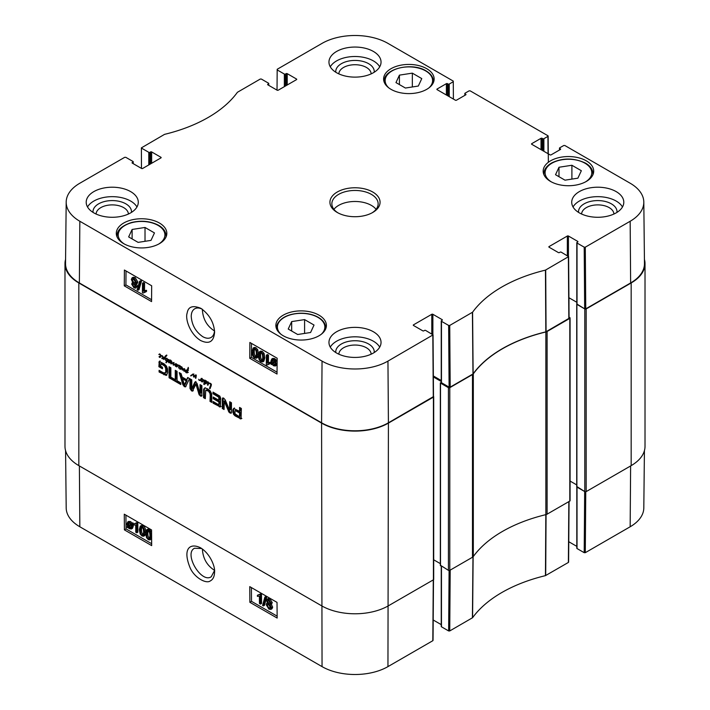 <?xml version="1.0" encoding="UTF-8"?>
<svg xmlns="http://www.w3.org/2000/svg" width="710" height="710" viewBox="0 0 710 710"><rect width="100%" height="100%" fill="white"/><g stroke="black" fill="none" stroke-linecap="round" stroke-linejoin="round"><path stroke-width="1.06" d="M310.581 332.502L297.667 334.499L288.224 329.041L291.677 321.594L304.59 319.598L314.033 325.047L310.581 332.502M564.982 180.171L555.531 174.713L558.992 167.258L571.896 165.261L581.348 170.72L577.887 178.174L564.982 180.171M395.967 82.591L399.419 75.136L412.332 73.139L421.775 78.597L418.323 86.043L405.41 88.04L395.967 82.591M138.104 242.376L128.652 236.918L132.113 229.463L145.017 227.466L154.469 232.924L151.008 240.379L138.104 242.376M214.509 330.949C207.089 326.263 203.042 319.26 202.377 309.942L202.385 309.303M586.3 160.824A25.267 14.591 180 0 1 593.702 171.145A25.267 14.591 180 0 1 568.435 185.727A25.267 14.591 180 0 1 543.168 171.145A25.267 14.591 180 0 1 558.77 157.664A25.267 14.591 180 0 1 586.3 160.824M472.975 373.975L473.135 373.833A135.015 77.949 180 0 1 545.821 331.872L569.074 318.302L568.612 256.621L545.449 270.128A135.663 78.331 0 0 0 472.585 312.196L449.732 325.437L448.64 325.437L449.102 387.127L450.193 387.127L472.975 373.975L472.416 312.338M449.102 387.127L441.469 382.717L441.469 321.302A0.772 0.444 180 0 1 441.469 320.671L442.144 320.272A0.772 0.444 0 0 0 442.144 319.642L442.144 320.272M441.469 382.086A0.772 0.444 0 0 0 441.469 382.717M441.238 380.533L433.357 375.98M66.19 202.075L65.533 263.49A47.251 27.282 0 0 0 79.369 282.953L321.586 422.796A47.251 27.282 0 0 0 388.414 422.796L433.508 396.57L433.047 334.88L387.953 361.106A46.594 26.9 180 0 1 322.047 361.106L79.839 221.263A46.594 26.9 180 0 1 66.19 202.075A46.594 26.9 180 0 1 79.839 183.224L124.703 157.318L125.794 157.318L132.974 161.454A0.772 0.444 180 0 1 132.974 162.084L132.974 163.504M630.631 282.953A47.251 27.282 0 0 0 644.467 263.49L643.81 202.075A46.594 26.9 180 0 1 630.16 221.263L585.297 247.169L584.206 247.169L584.667 308.859L585.759 308.859L630.631 282.953L630.16 221.263M584.667 308.859L577.026 304.448L577.026 243.033A0.772 0.444 180 0 1 577.026 242.403L577.709 242.004A0.772 0.444 0 0 0 577.709 241.373L577.709 242.004M577.026 303.818A0.772 0.444 0 0 0 577.026 304.448M576.804 302.274L568.914 297.721A0.967 0.559 180 0 1 568.985 297.756L576.804 302.274M145.017 227.466L145.017 241.302M132.113 229.463L132.113 238.915M571.896 165.261L571.896 179.097M558.992 167.258L558.992 176.71M304.59 319.598L304.59 333.425M291.677 321.594L291.677 331.037M399.419 75.136L399.419 84.588M412.332 73.139L412.332 86.975M262.203 360.662L261.094 360.698C260.073 360.387 259.541 358.772 259.478 355.87L260.206 352.852L261.138 352.923C262.141 353.243 262.682 354.849 262.744 357.751L262.017 360.804M260.845 352.799L260.57 355.248C260.632 358.151 261.165 359.766 262.185 360.085L263.295 360.041M261.067 361.656C259.327 360.715 258.449 358.586 258.449 355.275L259.487 351.752L261.147 351.974L262.993 354.024L263.774 358.355L262.727 361.878L261.067 361.656M259.487 351.752L260.579 351.13L262.238 351.352L264.084 353.402L264.865 357.733L263.818 361.266L262.727 361.878M267.395 355.737L267.333 363.156L269.356 362.916L269.347 364.044L266.969 365.055L266.312 364.683L266.392 355.16L267.395 355.737L268.486 355.115L268.424 362.544L267.333 363.156M268.424 362.544L270.448 362.295L269.356 362.916M270.448 362.295L270.439 363.422L269.347 364.044M268.265 364.159L266.969 365.055M268.486 355.115L267.475 354.538L266.392 355.16M272.986 359.695L273.119 362.544M272.028 363.165L271.726 361.39L272.329 359.792L273.607 359.943L274.823 361.168L272.028 363.165M272.329 363.786L275.134 361.78L275.453 363.573L274.877 365.197L273.554 365.038L272.329 363.786L273.421 363.165L275.285 364.674M275.178 361.914L273.421 363.165M271.247 364.558L270.98 360.991L271.779 358.994L273.598 359.216L275.267 360.849L275.897 360.396L276.27 360.964L275.604 361.443L276.199 363.99L275.391 366.005L273.554 365.756L271.877 364.106L271.247 364.558L271.921 364.177M271.779 358.994L272.871 358.373L274.69 358.594L276.359 360.227M277.131 359.997L275.897 360.396M277.131 360.476L276.27 360.964M277.131 360.511L275.604 361.443M276.696 360.822L277.113 361.985M277.095 364.585L275.391 366.005M133.782 283.796L135.317 286.387M135.326 286.21L133.986 286.884L132.681 284.612L133.054 283.787L134.004 283.911L135.326 286.21L134.953 287.009M133.533 278.888L135.619 282.562M135.69 282.012L135.202 283.113L134.039 282.97L132.371 280.051L132.85 278.959L134.039 279.11L135.69 282.012M136.364 286.76L135.752 288.109L134.004 287.852L131.643 284.009L132.868 282.802L131.341 279.474L132.069 277.876L134.057 278.151L136.728 282.615L136.134 284.071L135.14 284.115L136.364 286.76L137.456 286.139L135.752 288.109M133.214 282.278L132.122 282.899L132.868 282.802M132.069 277.876L133.16 277.255L135.148 277.539L137.82 282.003L137.225 283.45L136.134 284.071M136.231 283.494L137.456 286.139M137.944 290.248L137.128 289.778L139.577 281.337L140.385 281.808L137.944 290.248L139.036 289.627L141.476 281.187L140.385 281.808M141.476 281.187L140.669 280.725L139.577 281.337M143.491 283.76L143.438 291.18L145.452 290.94L145.444 292.067L143.065 293.079L142.417 292.706L142.488 283.183L143.491 283.76L144.583 283.139L144.52 290.567L143.438 291.18M144.52 290.567L146.544 290.319L145.452 290.94M146.544 290.319L146.535 291.446L145.444 292.067M144.361 292.183L143.065 293.079M144.583 283.139L143.58 282.562L142.488 283.183M255.848 356.988L254.739 357.032C253.718 356.713 253.186 355.106 253.124 352.204L253.843 349.178L254.783 349.258C255.786 349.568 256.328 351.175 256.39 354.086L255.662 357.139M254.491 349.125L254.215 351.583C254.278 354.485 254.81 356.092 255.831 356.411L256.931 356.367M254.712 357.991C252.964 357.041 252.094 354.92 252.085 351.601L253.133 348.086L254.792 348.299L256.638 350.349L257.419 354.68L256.372 358.213L254.712 357.991M253.133 348.086L254.224 347.465L255.884 347.687L257.73 349.728L258.511 354.059M258.44 355.39L257.464 357.591L256.372 358.213M126.016 270.963L125.918 284.914L151.567 299.726M251.491 343.409L251.384 357.361L277.042 372.164M151.674 285.775L151.558 301.59L124.277 285.846L124.401 270.031L151.674 285.775M124.277 285.846L125.918 284.914M277.148 358.213L277.024 374.037L249.751 358.284L249.867 342.469L277.148 358.213M249.751 358.284L251.384 357.361M214.535 330.611C214.305 333.931 213.142 336.22 211.065 337.481C208.731 338.714 205.962 338.448 202.776 336.691C195.694 331.774 191.842 325.011 191.23 316.394C191.292 312.702 192.463 310.172 194.735 308.797C196.794 307.625 199.262 307.732 202.137 309.125M200.566 340.489C209.13 344.572 213.808 341.785 214.597 332.12C213.923 322.42 209.352 314.495 200.894 308.344C192.792 305.087 188.212 306.631 187.174 312.977C184.99 318.932 190.005 334.082 200.566 340.489M131.439 212.396A19.241 11.111 0 0 0 112.242 200.584A19.241 11.111 0 0 0 93.037 212.396M96.09 214.038A16.152 9.328 180 0 1 112.242 204.888A16.152 9.328 180 0 1 128.395 214.038M136.959 206.965A26.039 15.034 0 0 0 130.649 201.063A26.039 15.034 0 0 0 87.525 206.965M374.205 352.55A19.241 11.111 0 0 0 355 340.738A19.241 11.111 0 0 0 335.794 352.55M338.847 354.192A16.152 9.328 180 0 1 355 345.042A16.152 9.328 180 0 1 371.152 354.192M379.717 347.128A26.039 15.034 0 0 0 373.416 341.217A26.039 15.034 0 0 0 330.283 347.128M616.963 212.396A19.241 11.111 0 0 0 597.758 200.584A19.241 11.111 0 0 0 578.561 212.396M581.605 214.038A16.152 9.328 180 0 1 597.758 204.888A16.152 9.328 180 0 1 613.91 214.038M622.475 206.965A26.039 15.034 0 0 0 616.173 201.063A26.039 15.034 0 0 0 573.041 206.965M374.205 72.243A19.241 11.111 0 0 0 355 60.43A19.241 11.111 0 0 0 335.794 72.243M338.847 73.875A16.152 9.328 180 0 1 355 64.725A16.152 9.328 180 0 1 371.152 73.875M379.717 66.811A26.039 15.034 0 0 0 373.416 60.909A26.039 15.034 0 0 0 330.283 66.811M373.416 331.774A26.039 15.034 180 0 1 381.039 342.397A26.039 15.034 180 0 1 355 357.432A26.039 15.034 180 0 1 328.961 342.397A26.039 15.034 180 0 1 345.033 328.508A26.039 15.034 180 0 1 373.416 331.774M616.173 191.611A26.039 15.034 180 0 1 623.797 202.243A26.039 15.034 180 0 1 597.758 217.278A26.039 15.034 180 0 1 571.719 202.243A26.039 15.034 180 0 1 587.791 188.354A26.039 15.034 180 0 1 616.173 191.611M373.416 51.457A26.039 15.034 180 0 1 381.039 62.089A26.039 15.034 180 0 1 355 77.124A26.039 15.034 180 0 1 328.961 62.089A26.039 15.034 180 0 1 345.033 48.2A26.039 15.034 180 0 1 373.416 51.457M130.649 191.611A26.039 15.034 180 0 1 138.281 202.243A26.039 15.034 180 0 1 112.242 217.278A26.039 15.034 180 0 1 86.203 202.243A26.039 15.034 180 0 1 102.275 188.354A26.039 15.034 180 0 1 130.649 191.611M318.994 315.16A25.267 14.591 180 0 1 326.396 325.473A25.267 14.591 180 0 1 301.129 340.055A25.267 14.591 180 0 1 275.862 325.473A25.267 14.591 180 0 1 291.464 311.992A25.267 14.591 180 0 1 318.994 315.16M426.737 68.701A25.267 14.591 180 0 1 434.138 79.014A25.267 14.591 180 0 1 408.871 93.605A25.267 14.591 180 0 1 383.604 79.014A25.267 14.591 180 0 1 399.197 65.542A25.267 14.591 180 0 1 426.737 68.701M159.43 223.029A25.267 14.591 180 0 1 166.832 233.341A25.267 14.591 180 0 1 141.565 247.932A25.267 14.591 180 0 1 116.298 233.341A25.267 14.591 180 0 1 131.891 219.869A25.267 14.591 180 0 1 159.43 223.029M337.978 212.876A23.146 13.366 180 0 1 331.854 203.814A23.146 13.366 180 0 1 355 190.457A23.146 13.366 180 0 1 378.146 203.814A23.146 13.366 180 0 1 372.022 212.876M337.268 212.476A25.072 14.475 0 0 0 372.732 212.476A25.072 14.475 0 0 0 372.732 192.011A25.072 14.475 0 0 0 337.268 192.011A25.072 14.475 0 0 0 337.268 212.476L337.268 212.476M549.07 247.204L549.07 246.574A0.772 0.444 0 0 0 549.07 247.204L558.344 252.556A0.772 0.444 0 0 0 559.436 252.556L560.119 252.165A0.772 0.444 180 0 1 561.211 252.165L568.612 256.621M549.07 246.574L567.343 236.022L567.343 255.706M568.435 256.345L568.435 236.022A0.772 0.444 0 0 0 567.343 236.022M568.435 236.022L577.709 241.373M577.026 243.033L584.206 247.169M559.711 149.881L559.711 148.461A0.772 0.444 180 0 1 559.711 147.831L563.749 145.506L564.841 145.506L630.16 183.224A46.594 26.9 180 0 1 643.81 202.075M559.711 148.461L560.394 149.49A0.772 0.444 0 0 0 560.394 148.86M560.394 149.49L551.12 154.842A0.772 0.444 0 0 1 550.028 154.842L531.754 144.29L531.754 143.66A0.772 0.444 0 0 0 531.754 144.29M531.754 143.66L541.029 138.308L541.029 149.65M542.112 150.271L542.112 138.308A0.772 0.444 0 0 0 541.029 138.308M542.112 138.308L542.795 138.698L542.795 150.671M543.887 151.301L543.887 138.698A0.772 0.444 180 0 1 542.795 138.698M543.887 138.698L547.925 136.373L548.058 153.706M465.059 95.238L465.059 93.818A0.772 0.444 180 0 1 465.059 93.188L469.097 90.862L470.189 90.862L547.925 135.743L547.925 136.373M465.059 93.818L465.742 94.847A0.772 0.444 0 0 0 465.742 94.217M465.742 94.847L456.468 100.199A0.772 0.444 0 0 1 455.376 100.199L437.103 89.646L437.103 89.016A0.772 0.444 0 0 0 437.103 89.646M437.103 89.016L446.377 83.665L446.377 94.998M447.469 95.628L447.469 83.665A0.772 0.444 0 0 0 446.377 83.665M447.469 83.665L448.152 84.055L448.152 96.028M449.244 96.658L449.244 84.055A0.772 0.444 180 0 1 448.152 84.055M449.244 84.055L453.273 81.73L453.406 99.063M277.024 90.143L277.184 69.287L322.047 43.381A46.594 26.9 180 0 1 387.953 43.381L453.273 81.1L453.273 81.73M277.184 69.917L284.355 74.053L284.355 86.655M285.447 86.025L285.447 74.053A0.772 0.444 180 0 1 284.355 74.053M285.447 74.053L286.13 73.662L286.13 85.635M287.222 85.005L287.222 73.662A0.772 0.444 0 0 0 286.13 73.662M287.222 73.662L296.496 79.014L296.496 79.644A0.772 0.444 0 0 0 296.496 79.014M296.496 79.644L278.214 90.197A0.772 0.444 0 0 1 277.122 90.197L267.856 84.845L267.856 84.215A0.772 0.444 0 0 0 267.856 84.845M267.856 84.215L268.531 83.816L268.531 85.236M141.468 168.412L141.388 147.866L164.551 134.359A135.663 78.331 0 0 0 237.415 92.291L260.268 79.05L261.36 79.05L268.531 83.194A0.772 0.444 180 0 1 268.531 83.816M141.618 148.186L148.789 152.322L148.789 164.924M149.881 164.294L149.881 152.322A0.772 0.444 180 0 1 148.789 152.322M149.881 152.322L150.564 151.931L150.564 163.895M151.656 163.264L151.656 151.931A0.772 0.444 0 0 0 150.564 151.931M151.656 151.931L160.93 157.283L160.93 157.913A0.772 0.444 0 0 0 160.93 157.283M160.93 157.913L142.657 168.465A0.772 0.444 0 0 1 141.565 168.465L132.291 163.114L132.291 162.483A0.772 0.444 0 0 0 132.291 163.114M132.291 162.483L132.974 162.084M413.504 325.473L413.504 324.843A0.772 0.444 0 0 0 413.504 325.473L422.778 330.825A0.772 0.444 0 0 0 423.87 330.825L424.553 330.434A0.772 0.444 180 0 1 425.645 330.434L433.047 334.889M413.504 324.843L431.786 314.29L431.786 333.975M432.878 334.605L432.878 314.29A0.772 0.444 0 0 0 431.786 314.29M432.878 314.29L442.144 319.642M441.469 321.302L448.64 325.437M376.087 209.335A23.146 13.366 0 0 0 355 201.48A23.146 13.366 0 0 0 333.913 209.335M202.865 380.924L201.924 381.368L203.734 380.445L202.137 381.962L201.613 381.634L201.534 381.092L203.353 380.125L201.675 378.758L203.655 379.957M200.735 379.53L201.551 379.06L201.036 380.95L200.673 380.125L199.137 380.427L198.711 379.255L199.022 380.063L199.98 380.001L202.075 378.767M200.903 379.211L201.196 378.394L201.729 378.581M201.196 378.714L201.675 378.43M200.371 379.832L201.391 379.033M199.137 380.427L199.714 380.09M201.329 379.743L199.963 380.489L200.779 380.019L199.963 379.948M201.489 379.655L200.779 380.019M200.664 380.169L201.32 379.797M200.628 380.249L201.294 379.868M200.637 380.356L201.249 380.01M200.548 380.569L201.187 380.196M200.513 380.666L201.152 380.294M202.82 381.004L203.681 380.453M202.004 381.474L203.699 380.542M203.149 380.604L201.924 381.368M201.507 381.323L202.35 380.622M201.897 381.856L202.714 381.385L202.323 380.844M202.936 381.678L202.137 381.962L202.714 381.385M203.734 380.445L204.285 380.125L203.734 380.445L204.214 380.09L204.95 381.137L205.634 380.737M203.229 380.569L203.388 380.116M205.03 381.749L206.148 381.181L205.03 381.749L205.368 383.364L206.424 381.022M206.246 382.166L206.761 381.865M205.989 382.708L206.681 382.308M205.98 382.796L206.654 382.415M205.368 383.364L206.796 382.326M204.95 381.137L206.512 381.092L206.388 383.205L205.35 383.817L204.817 383.018L204.258 384.616L203.814 384.296L204.4 380.214M204.587 381.403L205.403 380.933L205.261 380.205M204.436 381.936L205.403 380.933M204.631 383.826L205.261 381.465L204.098 382.486M203.814 384.296L204.569 383.861M205.847 383.799L205.35 383.817L206.175 383.338L205.714 382.743M206.663 383.329L206.175 383.338M193.617 375.909L195.969 375.217L195.747 378.368L195.738 375.643L193.99 377.108L193.226 374.489L190.875 375.945L192.765 374.081M191.984 375.306L190.875 375.945L191.496 375.359M193.013 374.56L193.502 374.33M193.564 376.131L194.105 375.821M193.493 376.362L194.132 375.998M193.475 376.531L194.141 376.14M193.448 376.655L194.291 376.052M193.608 376.948L194.265 376.185M193.724 377.028L194.425 376.477M196.164 375.395L195.25 375.936M195.64 375.661L196.146 375.368M195.738 376.06L196.209 375.785M195.649 376.54L196.191 376.229M195.649 376.566L196.191 376.256M195.596 376.868L196.164 376.54M195.507 377.152L196.129 376.797M195.401 377.755L196.049 377.383M195.516 378.146L195.978 377.88M194.611 375.83L195.259 375.208M194.842 375.546L195.898 374.844M194.141 376.211L195.427 375.359M190.671 375.83L192.996 374.037L194.07 375.652M190.999 375.359L191.824 374.88M190.83 375.537L191.656 375.066M159.581 356.979L161.276 356.047M160.398 356.509L161.374 355.994M160.442 356.438L159.501 356.873M161.871 355.639L161.312 355.958L162.501 355.87L163.451 357.476L162.182 358.79L161.747 358.089L162.554 358.062L163.007 356.846L161.312 355.958L159.475 357.361L159.111 356.597L160.975 355.683L160.3 354.76L158.836 354.45L160.327 354.45L161.294 355.994L161.915 355.639M158.845 354.53L159.315 354.263M159.076 356.828L159.927 356.127M159.475 357.361L160.291 356.89L159.901 356.358M160.513 357.192L159.714 357.467L160.291 356.89M161.374 356.003L161.987 355.657M162.821 357.716L163.442 357.352M162.359 358.204L163.646 357.236M163.176 357.733L162.528 358.106M162.821 358.594L162.182 358.79L163.007 358.319L162.546 357.716M183.269 369.111L184.618 368.783L184.13 371.197L183.686 370.718L184.138 369.236L182.346 370.079L181.991 369.528L182.523 369.227M182.346 370.079L183.162 369.599L182.807 369.058M184.041 369.386L183.162 369.599M184.698 368.916L184.103 369.28M183.686 370.718L184.343 370.336M183.757 370.957L184.236 370.673M181.991 369.528L182.026 367.079L182.452 369.582L184.183 368.641M182.452 369.582L183.366 369.12M182.044 369.129L182.63 368.792M178.716 367.514L179.39 367.123L178.547 367.993L179.142 366.067L178.654 365.508L176.577 366.946L177.172 365.348L176.053 364.727L176.612 364.319L177.598 365.384L179.239 365.295L179.523 366.129L181.396 366.715L181.822 367.798L180.225 369.306L181.041 368.836L180.509 367.886M176.284 364.425L175.769 366.484L175.192 365.73L175.565 364.345L173.346 365.188L173.409 362.916L170.95 363.866L171.199 360.707L171.793 361.39L171.181 363.493L173.879 362.473L173.568 364.709L175.894 363.653L176.24 364.443M176.036 364.7L176.737 364.328M176.16 364.851L176.959 364.39M176.533 364.754L177.074 364.443M176.817 366.165L177.988 364.869M176.666 366.449L177.633 365.694M176.55 366.75L177.482 365.978M176.577 366.946L177.331 366.511M178.299 365.57L178.955 365.188M178.654 365.508L179.115 365.251M179.124 366.466L180.02 366.103M178.601 367.665L179.355 367.23M178.512 367.824L179.31 367.363M178.547 367.993L179.213 367.602M180.012 368.721L181.068 368.304L180.42 368.419L181.396 367.185L179.523 366.387L179.399 367.105M173.568 364.709L174.598 364.203M174.385 364.239L174.9 364.044L174.385 364.239M172.113 363.094L172.991 362.588L172.113 363.094M171.145 362.171L171.758 361.816M170.853 362.819L171.651 362.357M170.72 363.573L171.279 363.245M170.95 363.866L171.536 363.094M171.429 363.875L171.767 363.396M172.814 363.245L172.246 363.396M173.888 362.57L172.61 363.36M174.056 362.473L173.48 362.845L174.056 362.473M173.409 362.916L173.888 362.632M173.133 363.839L173.755 363.476M173.054 364.23L173.604 363.919M173.036 364.514L173.533 364.23M173.346 365.188L174.163 364.709L173.852 364.044M174.482 364.869L175.299 364.399L174.163 364.709M176.382 363.875L175.299 364.399M175.565 364.345L176.284 363.928M175.192 365.73L175.787 365.384M180.908 368.348L181.769 367.807M180.091 368.818L181.787 367.886M181.023 369.031L180.225 369.306L179.621 368.437L181.21 367.94M179.586 368.667L180.411 368.197M179.985 369.2L180.801 368.73M165.732 360.387L164.844 357.725L163.974 359.482L163.486 359.145L165.874 355.497L166.885 355.453L165.119 357.441L166.105 360.609L166.673 360.902L167.338 359.233L165.954 358.461L167.099 358.39L167.746 359.606L167.205 361.15L168.146 361.683L166.992 361.496L166.14 362.81L166.486 361.239L165.607 360.316L166.051 360.201M166.486 361.239L166.957 360.529M166.699 362.002L167.267 360.769M165.874 362.473L166.619 362.047M166.992 361.496L167.436 361.239M167.462 361.692L168.021 361.372M166.442 358.603L166.939 358.319L166.406 358.204M166.673 360.902L167.675 360.201M164.986 356.358L166.699 355.018M163.762 358.621L165.803 355.879M163.486 359.145L164.578 358.151M163.602 359.313L164.188 358.976M209.716 383.542L208.518 382.796L210.746 383.489L211.394 384.696L210.062 388.743L209.477 388.343L210.879 384.509L209.716 383.542L210.204 383.267M210.879 384.509L211.349 384.234M210.79 385.131L211.385 384.793M210.32 386.488L211.136 386.018M210.036 387.216L211.074 386.027M209.477 388.343L210.959 386.515M209.574 388.459L210.293 388.05M208.518 383.125L207.906 385.273L207.435 384.847L208.057 382.734L208.909 382.894M208.11 382.734L206.761 382.637L207.471 381.918L208.474 382.53M207 382.504L207.551 381.918M207.577 382.158L207.968 381.678M207.4 382.442L208.083 382.051M207.835 384.234L208.447 383.879M207.471 384.776L208.651 383.764M207.435 384.847L208.287 384.305M207.533 385.051L208.243 384.642M168.155 359.659L168.643 359.429L169.246 360.485L170.48 360.343L170.622 362.091L169.14 362.899L168.731 362.384L169.024 361.869L169.335 362.402L170.258 360.52L168.43 362.251L168.563 359.42M169.246 361.186L169.672 359.997M168.43 361.656L169.078 361.283M168.376 361.825L168.989 361.479M168.332 361.985L168.9 361.656M170.506 360.378L169.104 361.248M170.151 361.931L170.755 361.567M169.335 362.402L170.471 361.763M168.971 362.801L169.548 361.914M169.14 362.899L169.788 362.322M170.622 362.091L170.045 362.668M186.996 371.161L187.165 370.46L185.132 370.886L186.135 372.271L187.44 372.173L187.511 372.786L186.224 372.768L184.547 370.753L187.218 370.114L188.265 367.363L187.334 371.996L186.73 371.827L187.591 370.815M186.845 371.472L187.52 371.073M186.73 371.827L187.44 371.419M187.76 368.596L188.478 368.179M187.662 368.845L188.398 368.419M188.141 369.44L188.478 368.375M187.218 370.114L187.99 369.528M187.307 370.061L187.919 369.706M184.644 370.478L185.372 370.096M184.547 370.753L185.461 370.008M185.683 371.17L185.363 370.283M186.224 372.768L186.828 372.422M188.336 372.315L187.049 372.297M185.23 370.735L186.615 369.981M187.165 370.46L187.777 370.105M187.129 370.664L187.742 370.318M161.063 363.777L160.673 366.191L162.457 367.212L162.457 368.774L158.88 366.715L159.235 361.39L164.223 363.937L166.451 366.094L167.507 368.827L167.666 372.759L166.149 375.404L159.102 372.005L159.102 370.354L163.344 372.803L165.448 372.821L165.714 372.102L165.714 368.481L164.684 366.094L161.063 363.777L161.88 363.307L160.833 363.804M166.673 375.173L166.149 375.404L166.965 374.924L159.919 371.534L159.919 370.824M166.273 372.351L165.048 373.114L166.53 371.632L166.282 366.99L165.501 365.623L161.88 363.307M171.536 377.534L175.272 379.69L175.272 370.318L177.074 371.357L177.074 380.729L180.793 382.876L180.793 384.527L171.536 379.184L171.536 377.534M191.789 388.716L194.567 382.654L195.028 381.945L195.933 382.122L197.114 383.622L199.963 393.482L200.078 384.642L201.88 385.681L201.88 395.381L201.214 396.251L199.182 394.849L195.933 384.216L192.472 391.157L191.531 390.855L189.987 388.512L189.987 378.812L191.789 379.85L191.789 388.716M191.895 388.823L192.942 388.13L195.853 381.474M199.963 393.482L200.939 392.852L200.903 385.113M201.88 395.381L201.214 396.251L201.782 395.923M196.191 384.767L197.007 384.296L196.75 383.737L195.667 384.474M193.209 390.402L192.916 390.899M232.827 410.256L233.634 408.454L239.572 411.347L239.572 407.433L241.364 408.472L241.036 418.882L235.418 416.069L233.528 414.32L232.827 410.256L234.451 407.984M218.875 400.298L218.742 397.201L213.027 393.766L213.027 392.115L219.816 396.082L220.677 398.168L220.349 406.936L213.08 403.173L213.08 401.514L218.236 404.496L218.875 404.301L218.875 401.949L213.222 398.683L213.222 397.032L218.875 400.298L219.701 399.828L219.559 396.73L213.843 393.296L213.843 392.586M224.324 401.363L224.049 409.51L222.31 408.498L222.31 398.905L222.656 397.946L223.73 398.168L225.265 399.978L229.508 410.043L229.703 401.736L231.442 402.748L231.442 412.395L231.087 413.309L229.011 412.235L224.324 401.363L225.141 400.884L224.147 401.177M224.884 400.751L224.067 401.221M229.508 410.043L230.519 409.368L230.519 402.215M185.976 386.4L184.405 386.737L182.843 384.589L179.239 372.608L181.13 373.7L182.115 377.045L186.703 379.699L187.68 377.48L189.57 378.572L185.514 386.914M170.862 378.803L169.069 377.764L169.069 366.733L170.862 367.771L170.862 378.803M209.938 393.509L208.607 391.219L205.758 390.154L205.305 398.683L203.513 397.644L203.655 389.142L205.137 387.953L207.657 388.894L210.16 390.855L211.651 393.757L211.802 402.428L210 401.398L210.355 391.867L207.515 389.639L205.758 390.154M433.508 396.393A0.967 0.559 180 0 1 433.419 397.121L388.414 423.107A47.251 27.282 180 0 1 321.586 423.107L78.828 282.953A47.251 27.282 180 0 1 64.983 263.658A47.251 27.282 180 0 1 65.577 259.363M64.983 263.658L64.983 446.341A47.251 27.282 0 0 0 78.828 465.627L321.586 605.79A47.251 27.282 0 0 0 388.414 605.79L433.419 579.804A0.967 0.559 0 0 0 433.703 579.404L433.703 396.73M161.179 363.839L162.004 363.36M163.637 365.251L164.454 364.78M164.684 366.094L165.501 365.623M165.465 367.461L166.282 366.99M165.59 367.878L166.406 367.407M165.714 368.481L166.53 368.011M165.847 370.389L166.673 369.919M165.714 372.102L166.53 371.632M165.59 372.572L166.406 372.102M159.102 372.005L159.919 371.534M163.841 374.747L164.658 374.268M158.88 362.269L160.052 360.911M158.88 366.715L159.697 366.236L159.697 361.798M162.457 367.833L159.697 366.236M175.272 379.69L176.089 379.22L176.089 370.789M171.536 379.184L172.352 378.004M180.793 383.586L172.352 378.714M189.987 388.512L190.804 388.042L190.804 379.282M191.531 390.855L192.348 390.376L190.804 388.042M193.289 390.686L192.348 390.376M199.182 394.849L199.998 394.378L197.007 384.296M200.335 395.94L201.161 395.47L199.998 394.378M200.486 396.02L201.161 395.47M202.03 395.781L201.303 395.55M200.122 393.322L200.939 392.852M192.126 388.601L192.942 388.13M239.119 416.548L240.264 416.122L240.388 412.528L236.35 410.238L234.974 410.753L235.001 413.788L239.119 416.548M239.439 416.592L239.572 412.998L235.534 410.717L236.35 410.238M235.534 410.717L234.974 410.753M235.844 410.85L236.661 410.38M239.572 412.998L240.388 412.528M232.933 409.501L233.759 409.022M232.8 411.001L233.652 409.776M232.907 412.581L233.732 412.111L233.625 410.522M233.528 414.32L234.344 413.841L233.732 412.111M234.504 415.457L235.33 414.986L234.344 413.841M239.962 418.687L240.779 418.217L235.33 414.986M240.504 418.918L241.329 418.447L240.779 418.217M241.861 418.412L241.329 418.447M239.572 411.347L240.388 410.868L240.388 407.913M218.875 397.715L219.701 397.245M213.222 398.683L214.038 397.502M218.875 401.949L219.701 401.478L214.038 398.212M218.875 404.301L219.701 403.821L219.701 401.478M218.866 404.425L219.701 403.821M218.724 404.62L219.683 403.954M213.08 403.173L213.896 401.993M219.789 406.981L220.606 406.502L213.896 402.694M221.165 406.466L220.606 406.502M213.027 393.766L213.843 393.296M218.13 396.712L218.946 396.242M218.742 397.201L219.559 396.73M224.378 401.478L225.141 400.884M228.478 411.312L229.294 410.841L225.194 400.999M229.011 412.235L229.827 411.764L229.294 410.841M229.987 413.051L230.803 412.581L229.827 411.764M231.362 412.812L230.803 412.581M229.703 409.839L230.519 409.368M222.31 398.905L223.206 397.964M222.31 408.498L223.126 408.028L223.126 398.434M224.049 408.561L223.126 408.028M182.576 378.803L184.405 384.802L186.251 380.924L182.576 378.803L183.393 378.332L187.067 380.445L186.251 380.924M184.405 384.802L185.39 384.252L187.067 380.445M186.703 379.699L188.168 377.764M182.843 384.589L183.659 384.119L180.402 373.274M184.405 386.737L185.221 386.267L183.659 384.119M185.905 386.497L185.221 386.267M170.862 377.853L169.885 377.285L169.885 367.203M169.069 377.764L169.885 377.285M209.539 392.337L210.355 391.867M210 401.398L210.817 400.919L210.755 393.038M211.802 401.487L210.817 400.919M203.655 389.142L205.163 387.678M203.513 390.491L204.329 390.021L204.471 388.672M203.513 397.644L204.329 397.174L204.329 390.021M205.305 397.742L204.329 397.174M206.699 390.109L207.515 389.639M207.657 390.544L208.474 390.074M208.607 391.219L209.432 390.748M545.866 514.644A3.861 2.228 0 0 0 547.108 514.164L569.802 501.065A0.967 0.559 0 0 0 570.086 500.665L570.086 317.991A0.967 0.559 180 0 1 569.802 318.382L547.108 331.49A3.861 2.228 180 0 1 545.866 331.969L545.866 514.644A135.015 77.949 0 0 0 473.313 556.534L473.313 373.851A135.015 77.949 180 0 1 545.866 331.969M441.238 382.22L440.511 383.107L448.418 387.678L448.418 570.352A0.967 0.559 0 0 0 449.785 570.352L472.478 557.252A3.861 2.228 0 0 0 473.313 556.534M448.418 570.352L440.511 565.311M440.342 563.642L433.703 559.808M631.172 465.627A47.251 27.282 0 0 0 645.017 446.341L645.017 263.658A47.251 27.282 180 0 1 631.172 282.953L586.167 308.939A0.967 0.559 180 0 1 584.8 308.939L584.8 491.613A0.967 0.559 0 0 0 586.167 491.613L631.172 465.627L631.172 282.953M584.8 491.613L576.893 486.572M576.724 484.903L570.086 481.069L576.724 484.903M473.313 373.851A3.861 2.228 180 0 1 472.478 374.569L449.785 387.678A0.967 0.559 180 0 1 448.418 387.678M644.423 259.363A47.251 27.282 180 0 1 645.017 263.658M569.065 317.175L569.802 317.601A0.967 0.559 180 0 1 570.086 317.991M576.804 303.96L584.8 308.939M433.357 376.93L441.238 381.483M214.509 570.325C206.956 565.497 202.918 558.397 202.377 549.007M214.526 570.565L211.243 576.76C201.205 583.709 183.491 553.427 194.549 548.253L201.675 548.51M584.206 552.682L577.026 548.546L577.026 487.122L584.667 491.533L584.206 552.682L585.297 552.682L630.16 526.776A46.594 26.9 0 0 0 643.81 507.925L644.423 450.637M141.938 526.731L141.45 529.607C141.556 532.491 142.106 534.089 143.109 534.399L143.393 534.532M141.219 527.157L141.947 527.335C142.959 527.654 143.518 529.252 143.615 532.136L142.959 535.118L142.018 535.047C141.015 534.728 140.465 533.13 140.358 530.255L141.024 527.237M141.956 526.394C143.704 527.335 144.6 529.447 144.654 532.731L143.686 536.21L142.027 535.988L140.163 533.947L139.32 529.651L140.296 526.163L141.956 526.394L143.047 525.746C144.796 526.687 145.692 528.808 145.745 532.092L144.654 532.731M145.683 533.565L144.778 535.571L143.686 536.21M140.296 526.163L141.379 525.524L143.047 525.746M135.779 532.225L135.725 524.867L133.72 525.098L133.711 523.98L136.063 522.986L136.71 523.359L136.781 532.802L135.779 532.225M135.894 523.226L133.711 523.98M135.424 523.598L137.154 522.347L137.802 522.72L136.71 523.359M137.802 522.72L137.873 532.163L136.781 532.802M131.066 524.841L131.394 526.598L130.835 528.169L129.548 528.027L128.332 526.811L131.066 524.841M131.11 524.956L129.424 526.163L131.252 527.628M129.957 526.847L128.865 527.486M129.424 526.163L128.332 526.811M130.755 524.228L128.013 526.199L127.667 524.415L128.208 522.817L129.531 522.977L130.755 524.228M128.892 522.72L128.847 524.708L127.756 525.347M128.847 524.708L129.105 525.551M131.82 523.465L132.14 527.006L131.385 528.968L129.575 528.746L126.904 526.997L127.551 526.527L126.921 523.998L127.685 522.019L129.522 522.258L131.199 523.909L132.912 522.826L133.285 523.403L132.193 524.042M133.285 523.403L131.545 524.504M132.637 523.865L133.232 526.367L132.477 528.329L131.385 528.968M127.933 527.175L127.276 527.566M127.685 522.019L128.776 521.38L130.613 521.619L132.291 523.27M268.611 600.341L270.164 602.87M268.611 600.482L267.519 601.121L268.833 600.456L270.173 602.719L268.868 603.402L267.519 601.121L267.874 600.332M270.173 602.719L269.818 603.527M268.371 604.13L270.483 607.742M267.217 605.275L267.679 604.192L268.841 604.334L270.537 607.236L270.093 608.319L268.904 608.168L267.217 605.275L268.309 604.636M266.481 600.571L267.058 599.24L268.815 599.497L271.202 603.322L270.013 604.512L271.575 607.822L270.892 609.393L268.904 609.109L266.188 604.672L266.738 603.243L267.732 603.198L266.481 600.571M267.058 599.24L268.149 598.601L269.898 598.858L272.294 602.683L271.105 603.864L272.667 607.174L271.983 608.745L270.892 609.393M271.85 603.766L270.013 604.512M264.865 597.101L265.682 597.572L263.383 605.923L262.576 605.452L264.865 597.101L265.957 596.462L266.774 596.924L265.682 597.572M266.774 596.924L264.475 605.284L263.383 605.923M259.461 603.5L259.407 596.143L257.411 596.382L257.402 595.255L259.745 594.261L260.401 594.643L260.472 604.086L259.461 603.5M259.576 594.51L257.402 595.255M259.114 594.882L260.836 593.622L261.484 593.995L260.401 594.643M261.484 593.995L261.564 603.438L260.472 604.086M148.301 530.405L147.804 533.281C147.911 536.156 148.461 537.754 149.464 538.073L149.748 538.198M147.573 530.832L148.301 531.009C149.313 531.328 149.872 532.926 149.979 535.802L149.313 538.784L148.372 538.712C147.369 538.402 146.819 536.804 146.713 533.92L147.378 530.903M148.31 530.059C150.059 531 150.955 533.112 151.008 536.405L150.041 539.875L148.381 539.662L146.517 537.621L145.674 533.325L146.65 529.837L148.31 530.059L149.402 529.42L151.576 532.225M151.62 538.721L150.041 539.875M146.65 529.837L147.742 529.198L149.402 529.42M251.402 587.587L251.509 601.352L277.131 616.147M125.927 515.14L126.034 528.906L151.656 543.7M249.867 602.311L249.751 586.629L277.024 602.382L277.148 618.055L249.867 602.311L251.509 601.352M124.401 529.873L124.277 514.191L151.558 529.935L151.674 545.617L124.401 529.873L126.034 528.906M200.575 547.818L200.468 547.765C189.827 542.564 182.266 548.777 190.191 567.982C194.389 577.603 206.166 584.144 210.231 580.957C213.027 579.538 214.473 576.547 214.58 571.985C215.228 566.962 210.444 553.871 200.575 547.818M65.577 450.637L66.19 507.925A46.594 26.9 0 0 0 79.839 526.776L322.047 666.619A46.594 26.9 0 0 0 387.953 666.619L432.816 640.713L432.825 640.092M577.026 547.916A0.772 0.444 0 0 0 577.026 548.546M576.804 546.363L568.763 541.721M449.102 570.52L448.64 630.95L449.732 630.95L472.585 617.709A135.663 78.331 180 0 1 545.449 575.641L568.382 562.444L568.39 561.823M448.64 630.95L441.469 626.806L441.469 566.34M441.469 626.184A0.772 0.444 0 0 0 441.469 626.806M441.238 624.631L433.198 619.99M280.965 334.259A23.723 13.694 180 0 1 278.214 323.503A23.723 13.694 180 0 1 310.545 314.477A23.723 13.694 180 0 1 321.293 334.259M551.279 181.849A23.341 13.472 180 0 1 552.273 162.998A23.341 13.472 180 0 1 584.942 163.185A23.341 13.472 180 0 1 585.59 181.849M388.707 87.8A23.723 13.694 180 0 1 394.139 69.855A23.723 13.694 180 0 1 425.645 70.902A23.723 13.694 180 0 1 429.035 87.8M124.41 244.054A23.341 13.472 180 0 1 125.395 225.203A23.341 13.472 180 0 1 158.064 225.389A23.341 13.472 180 0 1 158.72 244.054M592.832 174.944A24.495 14.138 0 0 0 592.93 173.657C592.77 169.441 590.303 165.936 585.519 163.131C573.946 157.789 562.719 157.7 551.83 162.865C546.611 165.874 543.984 169.477 543.94 173.657A24.495 14.138 0 0 0 544.046 174.944M165.954 237.149A24.495 14.138 0 0 0 166.06 235.862C165.9 231.646 163.424 228.141 158.641 225.336C150.529 221.094 141.441 220.162 131.377 222.541C121.694 225.807 116.928 230.244 117.07 235.862A24.495 14.138 0 0 0 117.168 237.149M277.468 324.017A24.495 14.138 0 0 0 276.634 327.674A24.495 14.138 0 0 0 276.838 329.476M325.428 329.476A24.495 14.138 0 0 0 325.624 327.674C325.482 323.361 322.784 319.766 317.512 316.891C312.524 314.326 306.702 313.101 300.064 313.216C288.677 313.855 281.16 317.388 277.512 323.804L276.634 329.049M433.162 83.017A24.495 14.138 0 0 0 433.366 81.224C433.251 77.15 430.81 73.698 426.036 70.867C411.951 61.876 383.293 68.755 384.376 81.224A24.495 14.138 0 0 0 384.571 83.017M262.185 360.085L261.094 360.698M260.57 355.248L259.478 355.87M262.238 351.352L261.147 351.974M264.084 353.402L262.993 354.024M264.865 357.733L263.774 358.355M272.817 360.769L271.726 361.39M274.646 364.425L273.554 365.038M274.69 358.594L273.598 359.216M275.613 359.304L274.522 359.917M277.104 363.476L276.199 363.99M135.077 286.263L133.986 286.884M133.773 283.991L132.681 284.612M135.131 282.349L134.039 282.97M133.462 279.438L132.371 280.051M135.148 277.539L134.057 278.151M137.82 282.003L136.728 282.615M255.831 356.411L254.739 357.032M254.215 351.583L253.124 352.204M255.884 347.687L254.792 348.299M257.73 349.728L256.638 350.349M258.502 354.068L257.419 354.68M79.369 282.953L79.839 221.263M321.586 422.796L322.047 361.106M473.135 373.833L472.585 312.196M545.449 270.128L545.821 331.872M546.07 331.774L545.697 270.031M450.193 387.127L449.732 325.437M432.816 335.2L433.286 396.89M568.382 256.931L568.843 318.621M585.759 308.859L585.297 247.169M388.414 422.796L387.953 361.106M195.685 376.3L196.209 375.998M195.454 377.454L196.093 377.09M182.186 368.57L182.683 368.286M182.017 369.324L182.576 369.005M174.074 364.514L174.749 364.123M164.445 357.396L165.261 356.917M210.55 385.805L211.296 385.379M209.69 387.855L210.506 387.385M186.854 371.951L187.369 371.658M321.586 423.107L322.047 666.619M78.828 465.627L78.828 282.953M198.658 393.553L199.483 393.083M200.69 396.109L201.507 395.639M194.567 382.654L195.383 382.184M239.572 416.149L240.388 415.678M232.827 411.756L233.652 411.276M235.001 415.811L235.818 415.341M235.418 416.069L236.235 415.598M219.204 406.706L220.02 406.235M210 394.529L210.817 394.059M547.108 514.164L547.108 331.49M472.478 374.569L472.478 557.252M449.785 570.352L449.785 387.678M387.953 666.619L388.414 423.107M586.167 491.613L586.167 308.939M569.802 318.382L569.802 501.065M433.419 397.121L433.419 579.804M576.893 304.368L576.893 487.051M568.985 297.756L568.985 306.4M440.511 383.107L440.511 565.79M141.45 529.607L140.358 530.255M143.109 534.399L142.018 535.047M130.64 527.388L129.548 528.027M128.758 523.776L127.667 524.415M133.072 525.072L131.98 525.711M133.232 526.367L132.14 527.006M130.613 521.619L129.522 522.258M269.96 602.763L268.868 603.402M269.995 607.529L268.904 608.168M269.898 598.858L268.815 599.497M272.294 602.683L271.202 603.322M272.667 607.174L271.575 607.822M147.804 533.281L146.713 533.92M149.464 538.073L148.372 538.712M151.603 536.05L151.008 536.405M79.378 465.946L79.839 526.776M472.975 556.649L472.416 617.851M472.585 617.709L473.135 556.507M449.732 630.95L450.193 570.121M545.821 514.546L545.449 575.641M545.697 575.544L546.07 514.448M568.843 501.615L568.382 562.444M585.297 552.682L585.759 491.755M433.277 579.884L432.816 640.713M630.622 465.946L630.16 526.776M543.94 173.657L543.94 174.722M592.93 173.657L592.93 174.722M117.07 235.862L117.07 236.927M166.06 235.862L166.06 236.927M325.624 327.674L325.624 329.049M384.376 81.224L384.376 82.591M433.366 81.224L433.366 82.591M214.589 331.57L214.589 332.12M441.238 382.397L441.238 320.982M576.804 304.137L576.804 242.714M559.48 150.014L559.48 148.15M548.147 136.054L548.351 162.297M464.837 95.371L464.837 93.507M268.762 85.369L268.762 83.505M133.196 163.637L133.196 161.773M201.267 379.317L200.451 379.797M202.11 378.412L201.285 378.883M203.397 380.844L202.572 381.314M202.98 380.684L202.155 381.155M204.054 380.134L203.237 380.604M206.308 380.853L205.492 381.323M193.91 374.019L193.084 374.489M196.342 375.235L195.525 375.705M160.966 356.349L160.149 356.828M160.558 356.189L159.732 356.66M159.768 353.882L158.951 354.361M161.631 355.639L160.815 356.118M163.282 357.689L162.457 358.159M183.81 368.916L182.985 369.386M180.189 365.765L179.373 366.236M174.775 364.115L173.959 364.594M173.835 362.579L173.018 363.05M181.476 368.197L180.659 368.667M181.068 368.029L180.242 368.508M182.142 367.487L181.325 367.957M210.817 386.772L209.991 387.243M170.329 360.263L169.504 360.742M170.622 360.068L169.805 360.547M170.001 361.985L169.184 362.455M170.107 359.997L169.291 360.467M188.461 370.283L187.635 370.753M188.097 369.617L187.28 370.087M185.532 370.025L184.715 370.496M196.626 383.773L195.8 384.243M200.877 393.02L200.06 393.5M192.8 388.352L191.984 388.823M230.422 409.581L229.605 410.052M224.928 400.706L224.103 401.185M185.328 384.323L184.511 384.802M576.724 304.137L576.724 486.811M440.342 382.876L440.342 565.55M266.738 603.243L267.83 602.604M576.804 486.98L576.804 548.226M568.612 562.134L569.065 501.482M433.047 640.402L433.508 579.742M441.238 566.207L441.238 626.495"/></g></svg>
